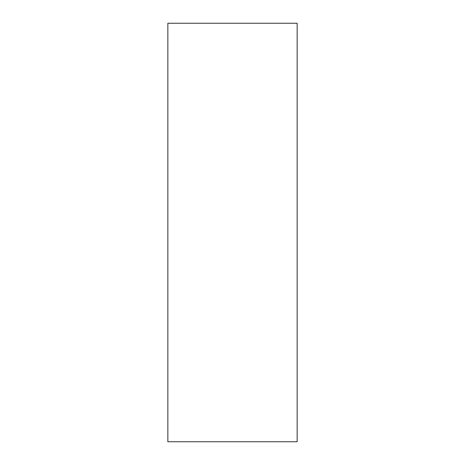<?xml version="1.0" encoding="UTF-8"?>
<svg xmlns="http://www.w3.org/2000/svg" width="465" height="465" viewBox="0 0 465 465"><rect width="100%" height="100%" fill="white"/><g stroke="black" fill="none" stroke-linecap="round" stroke-linejoin="round"><path stroke-width="0.7" d="M297.152 23.25L167.848 23.25L167.848 441.75L297.152 441.75L297.152 23.25"/></g></svg>
